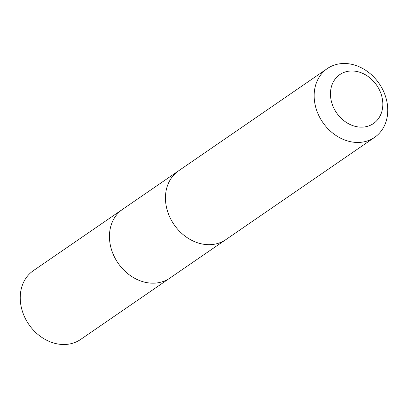 <?xml version="1.0" encoding="UTF-8"?>
<svg xmlns="http://www.w3.org/2000/svg" width="408" height="408" viewBox="0 0 408 408"><rect width="100%" height="100%" fill="white"/><g stroke="black" fill="none" stroke-linecap="round" stroke-linejoin="round"><path stroke-width="0.61" d="M225.4 239.929L169.891 278.088A41.728 34.226 -124.5 0 1 117.698 262.579A41.728 34.226 -124.5 0 1 122.609 209.314L33.395 270.637A41.733 34.226 55.5 0 0 28.489 323.911A41.733 34.226 55.5 0 0 80.682 339.42L169.891 278.088A41.728 34.226 -124.5 0 1 117.698 262.579A41.728 34.226 -124.5 0 1 122.609 209.314L178.118 171.156M327.318 68.58L178.612 170.809A41.733 34.226 55.5 0 0 174.048 224.594A41.733 34.226 55.5 0 0 225.894 239.593L374.605 137.363A41.733 34.226 55.5 0 0 379.511 84.089A41.733 34.226 55.5 0 0 327.318 68.58A41.733 34.226 55.5 0 0 322.754 122.364A41.733 34.226 55.5 0 0 374.605 137.363M376.951 85.634A29.687 24.347 55.5 0 0 332.178 84.425A29.687 24.347 55.5 0 0 360.794 127.143A29.687 24.347 55.5 0 0 376.951 85.634"/></g></svg>
